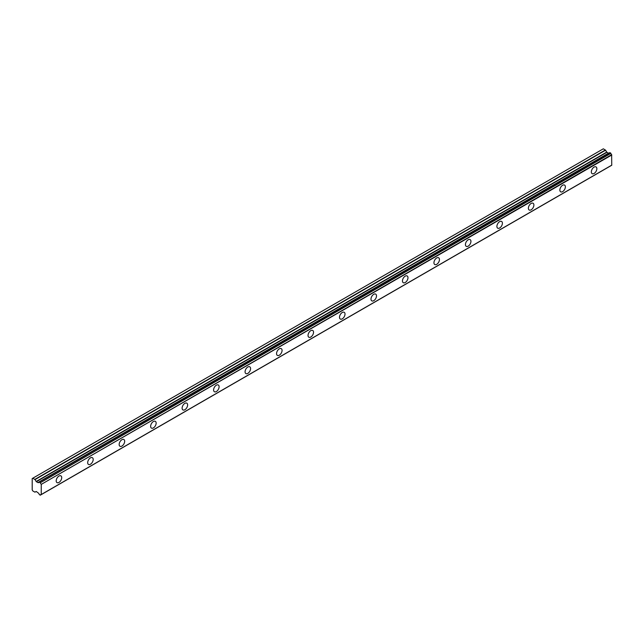 <?xml version="1.0" encoding="UTF-8"?>
<svg xmlns="http://www.w3.org/2000/svg" width="644" height="644" viewBox="0 0 644 644"><rect width="100%" height="100%" fill="white"/><g stroke="black" fill="none" stroke-linecap="round" stroke-linejoin="round"><path stroke-width="0.97" d="M594.09 173.461A3.896 2.246 120 0 0 596.642 170.024A3.896 2.246 120 0 0 596.038 166.909A3.896 2.246 120 0 0 594.09 167.102A3.896 2.246 120 0 0 591.546 170.531A3.896 2.246 120 0 0 592.142 173.655A3.896 2.246 120 0 0 594.09 173.461M58.958 482.42A3.896 2.246 120 0 0 61.502 478.983A3.896 2.246 120 0 0 60.906 475.868A3.896 2.246 120 0 0 58.958 476.061A3.896 2.246 120 0 0 56.414 479.49A3.896 2.246 120 0 0 57.01 482.614A3.896 2.246 120 0 0 58.958 482.42M90.434 464.244A3.896 2.246 120 0 0 92.978 460.814A3.896 2.246 120 0 0 92.382 457.691A3.896 2.246 120 0 0 90.434 457.884A3.896 2.246 120 0 0 87.89 461.313A3.896 2.246 120 0 0 88.486 464.437A3.896 2.246 120 0 0 90.434 464.244M121.917 446.067A3.896 2.246 120 0 0 124.461 442.637A3.896 2.246 120 0 0 123.865 439.514A3.896 2.246 120 0 0 121.917 439.707A3.896 2.246 120 0 0 119.365 443.144A3.896 2.246 120 0 0 119.969 446.26A3.896 2.246 120 0 0 121.917 446.067M153.393 427.898A3.896 2.246 120 0 0 155.937 424.46A3.896 2.246 120 0 0 155.341 421.345A3.896 2.246 120 0 0 153.393 421.538A3.896 2.246 120 0 0 150.849 424.968A3.896 2.246 120 0 0 151.445 428.091A3.896 2.246 120 0 0 153.393 427.898M184.868 409.721A3.896 2.246 120 0 0 187.412 406.292A3.896 2.246 120 0 0 186.816 403.168A3.896 2.246 120 0 0 184.868 403.361A3.896 2.246 120 0 0 182.324 406.791A3.896 2.246 120 0 0 182.92 409.914A3.896 2.246 120 0 0 184.868 409.721M216.352 391.552A3.896 2.246 120 0 0 218.896 388.115A3.896 2.246 120 0 0 218.3 384.991A3.896 2.246 120 0 0 216.352 385.184A3.896 2.246 120 0 0 213.808 388.622A3.896 2.246 120 0 0 214.404 391.737A3.896 2.246 120 0 0 216.352 391.552M247.827 373.375A3.896 2.246 120 0 0 250.371 369.938A3.896 2.246 120 0 0 249.775 366.822A3.896 2.246 120 0 0 247.827 367.016A3.896 2.246 120 0 0 245.284 370.445A3.896 2.246 120 0 0 245.879 373.568A3.896 2.246 120 0 0 247.827 373.375M279.311 355.198A3.896 2.246 120 0 0 281.855 351.769A3.896 2.246 120 0 0 281.251 348.646A3.896 2.246 120 0 0 279.311 348.839A3.896 2.246 120 0 0 276.759 352.268A3.896 2.246 120 0 0 277.363 355.391A3.896 2.246 120 0 0 279.311 355.198M310.786 337.029A3.896 2.246 120 0 0 313.33 333.592A3.896 2.246 120 0 0 312.734 330.469A3.896 2.246 120 0 0 310.786 330.662A3.896 2.246 120 0 0 308.243 334.099A3.896 2.246 120 0 0 308.838 337.223A3.896 2.246 120 0 0 310.786 337.029M342.262 318.852A3.896 2.246 120 0 0 344.806 315.423A3.896 2.246 120 0 0 344.21 312.3A3.896 2.246 120 0 0 342.262 312.493A3.896 2.246 120 0 0 339.718 315.922A3.896 2.246 120 0 0 340.314 319.046A3.896 2.246 120 0 0 342.262 318.852M373.745 300.676A3.896 2.246 120 0 0 376.289 297.246A3.896 2.246 120 0 0 375.694 294.123A3.896 2.246 120 0 0 373.745 294.316A3.896 2.246 120 0 0 371.202 297.753A3.896 2.246 120 0 0 371.797 300.869A3.896 2.246 120 0 0 373.745 300.676M405.221 282.507A3.896 2.246 120 0 0 407.765 279.069A3.896 2.246 120 0 0 407.169 275.954A3.896 2.246 120 0 0 405.221 276.139A3.896 2.246 120 0 0 402.677 279.577A3.896 2.246 120 0 0 403.273 282.7A3.896 2.246 120 0 0 405.221 282.507M436.696 264.33A3.896 2.246 120 0 0 439.248 260.901A3.896 2.246 120 0 0 438.644 257.777A3.896 2.246 120 0 0 436.696 257.97A3.896 2.246 120 0 0 434.153 261.4A3.896 2.246 120 0 0 434.756 264.523A3.896 2.246 120 0 0 436.696 264.33M468.18 246.153A3.896 2.246 120 0 0 470.724 242.724A3.896 2.246 120 0 0 470.128 239.6A3.896 2.246 120 0 0 468.18 239.793A3.896 2.246 120 0 0 465.636 243.231A3.896 2.246 120 0 0 466.232 246.346A3.896 2.246 120 0 0 468.18 246.153M499.655 227.984A3.896 2.246 120 0 0 502.199 224.547A3.896 2.246 120 0 0 501.604 221.431A3.896 2.246 120 0 0 499.655 221.625A3.896 2.246 120 0 0 497.112 225.054A3.896 2.246 120 0 0 497.707 228.177A3.896 2.246 120 0 0 499.655 227.984M531.139 209.807A3.896 2.246 120 0 0 533.683 206.378A3.896 2.246 120 0 0 533.087 203.254A3.896 2.246 120 0 0 531.139 203.448A3.896 2.246 120 0 0 528.595 206.877A3.896 2.246 120 0 0 529.191 210A3.896 2.246 120 0 0 531.139 209.807M562.615 191.63A3.896 2.246 120 0 0 565.158 188.201A3.896 2.246 120 0 0 564.563 185.078A3.896 2.246 120 0 0 562.615 185.271A3.896 2.246 120 0 0 560.071 188.708A3.896 2.246 120 0 0 560.666 191.823A3.896 2.246 120 0 0 562.615 191.63M40.322 495.099A1.369 0.789 60 0 1 40.588 494.673A1.369 0.789 60 0 1 41.087 494.656L40.266 495.188L39.228 494.471A1.36 0.789 60 0 0 38.366 493.071L36.33 491.525L34.84 492.121L32.788 490.937L32.2 489.915L32.2 478.556L32.788 478.218L35.034 479.603L605.585 150.197L603.339 148.812L32.788 478.218M608.95 153.135A1.36 0.789 60 0 1 608.918 153.119L38.068 482.622L36.33 481.712L35.034 479.603M605.585 150.197L606.68 152.105L608.612 153.224M41.248 494.568L611.744 165.25L611.639 154.681A1.369 0.789 60 0 1 610.874 153.344L609.828 152.628L39.389 482.026L609.973 152.636M610.81 165.79L40.266 495.188M608.797 153.111L38.246 482.517L608.918 153.119M611.8 165.122L41.248 494.528L41.248 484.393L611.8 154.995M611.639 154.681L41.248 484.393M41.087 484.079A1.369 0.789 60 0 1 40.322 482.75L610.874 153.344M610.681 153.047L40.322 482.75M40.129 482.453L39.228 482.115A1.36 0.789 60 0 1 38.962 482.549A1.36 0.789 60 0 1 38.366 482.525M35.034 492.137L36.136 491.509L35.034 492.137M605.392 149.996L34.84 479.402M606.68 152.105L36.136 481.503M36.33 481.712L606.881 152.306M608.419 153.2L37.867 482.606M611.744 165.25L41.192 494.656M609.828 152.628L39.284 482.026"/></g></svg>
